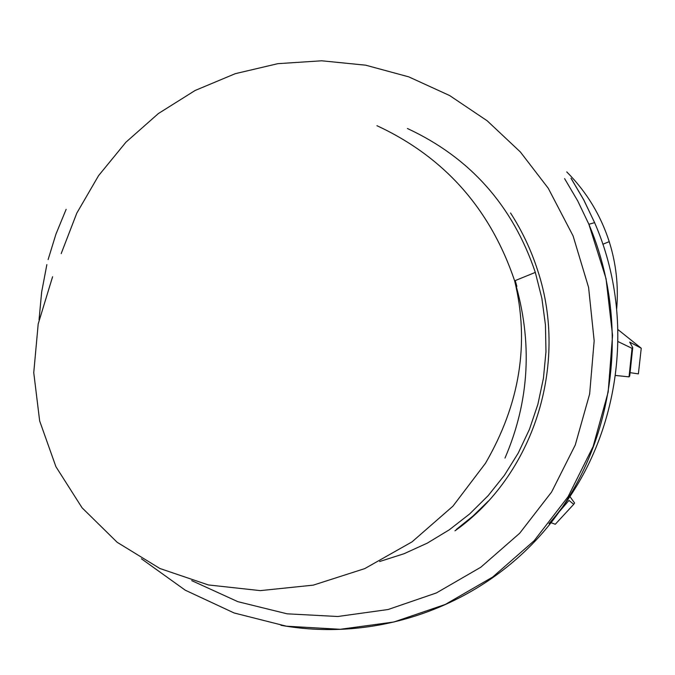 <?xml version="1.0" encoding="UTF-8"?>
<svg xmlns="http://www.w3.org/2000/svg" width="675" height="675" viewBox="0 0 675 675"><rect width="100%" height="100%" fill="white"/><g stroke="black" fill="none" stroke-linecap="round" stroke-linejoin="round"><path stroke-width="1.01" d="M551.045 522.695L555.28 524.264L573.708 504.326L569 500.42L559.33 511.625M569.835 496.446L574.577 503.002L573.708 504.326M616.68 308.888C618.621 286.031 616.14 263.621 609.23 241.658C600.607 214.979 586.448 191.725 566.764 171.914M516.856 286.318L515.219 280.598M630.214 372.693L638.39 373.874L641.25 348.233L629.699 342.098L632.728 347.617L632.053 348.359L618.03 341.575M615.533 375.46L629.033 376.861L629.716 376.009L632.728 347.617M617.962 329.602L641.25 348.233M632.053 348.359L629.033 376.861M454.958 530.845C533.191 475.571 569.194 365.293 537.646 270.337C531.115 250.012 522.079 230.901 510.536 212.988M456.376 529.419L473.023 516.021L488.371 501.036M379.62 561.533L403.979 553.745L427.309 543.13L449.305 529.799L469.673 513.928L488.118 495.695L504.377 475.335L518.223 453.111L529.453 429.308L537.899 404.249L543.434 378.278L545.965 351.734L545.451 324.996L541.882 298.426L535.317 272.396C512.755 205.605 470.121 157.638 407.413 128.512M191.708 580.618L237.895 601.687L287.137 613.82L337.795 616.503L388.133 609.508L436.379 592.945L480.786 567.253L519.691 533.242L551.602 492.024L575.243 445.053L589.638 394.014L594.169 340.808L588.592 287.432L573.092 235.921L548.243 188.249L520.366 151.976L487.19 120.8L449.634 95.546L408.772 76.866L365.732 65.197L321.688 60.792L277.822 63.669L235.28 73.676L195.143 90.467L158.406 113.527L125.947 142.189L98.542 175.686L76.798 213.14L61.189 253.589M280.969 625.303C379.991 643.132 486.54 604.209 550.952 522.821C615.136 441.382 630.872 322.937 588.887 224.269L577.716 200.905L564.595 178.613M548.977 523.64C618.848 444.918 638.221 322.574 594.616 222.649L583.748 199.927L570.983 178.242M504.993 458.08C529.588 400.849 532.811 341.761 514.645 280.825C490.303 208.794 444.403 157.081 376.945 125.693M609.23 241.658L602.834 244.249M66.142 209.334L55.974 234.048L48.111 259.597M46.862 264.617L41.656 292.013L39.049 319.798M141.404 558.773L185.271 590.203L234.132 612.976L286.394 626.197L340.259 629.294L393.879 622.004L445.314 604.437L492.674 577.058L534.153 540.734L568.097 496.699L593.131 446.513L608.175 392.04L612.562 335.374L606.057 278.707L588.887 224.269L594.616 222.649L583.791 199.918L571.05 178.242M535.317 272.396L514.645 280.825C529.715 342.984 519.986 403.819 485.443 463.32L452.942 506.157L412.037 541.865L364.702 568.628L313.267 585.141L260.28 590.625L208.33 584.938L159.899 568.502L117.197 542.32L82.063 507.786L55.907 466.67L39.656 420.938L33.75 372.668L38.197 323.941L52.591 276.742"/></g></svg>
